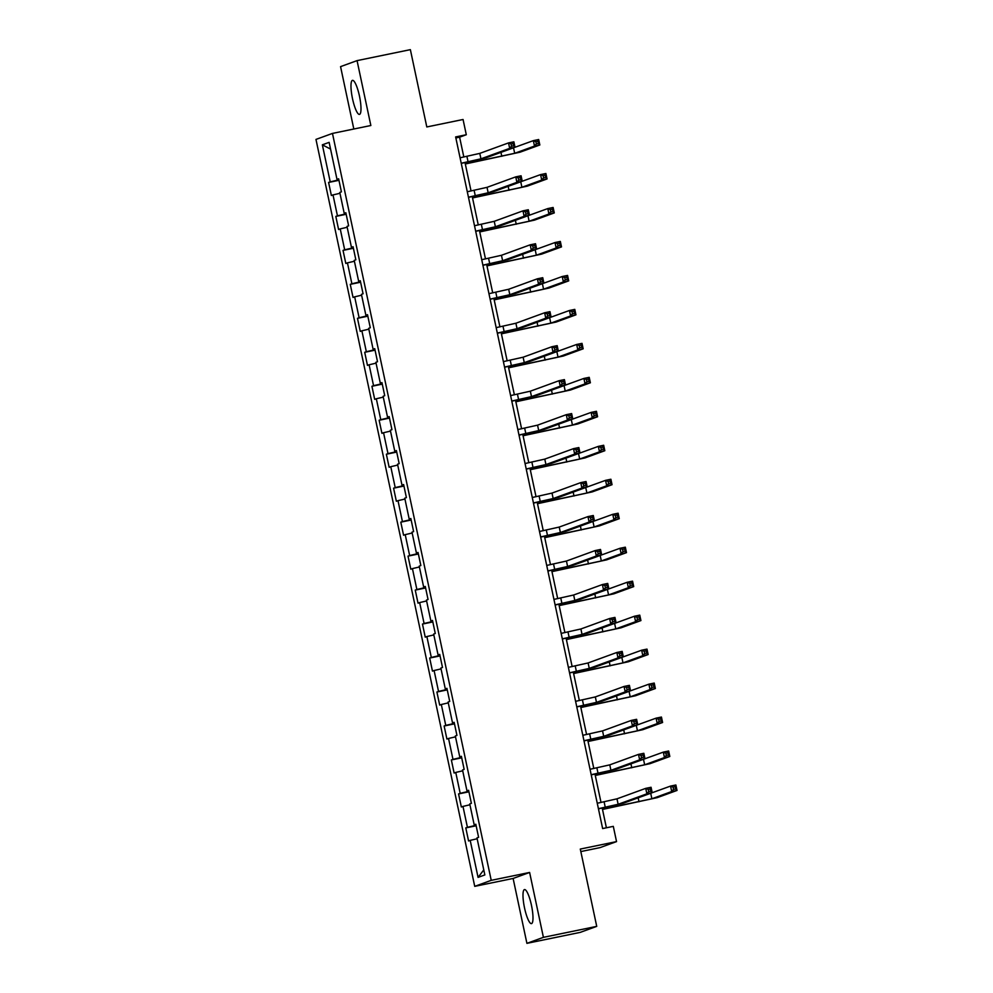 <?xml version="1.0" encoding="UTF-8"?>
<svg xmlns="http://www.w3.org/2000/svg" width="993" height="993" viewBox="0 0 993 993"><rect width="100%" height="100%" fill="white"/><g stroke="black" fill="none" stroke-linecap="round" stroke-linejoin="round"><path stroke-width="1.49" d="M531.466 905.331A17.377 3.662 -101.6 0 0 524.49 889.579A17.377 3.662 -101.6 0 0 524.515 907.863A17.377 3.662 -101.6 0 0 531.491 923.614A17.377 3.662 -101.6 0 0 531.466 905.331M359.466 96.11A17.377 3.662 -101.6 0 0 352.478 80.359A17.377 3.662 -101.6 0 0 352.503 98.642A17.377 3.662 -101.6 0 0 359.478 114.394A17.377 3.662 -101.6 0 0 359.466 96.11M580.831 851.572L600.045 847.612L616.541 841.605L613.302 826.362L602.639 828.559L455.638 136.935L466.3 134.738L463.061 119.495L426.804 126.955L410.37 49.65L357.058 60.623L340.562 66.63L353.818 129.016M526.911 943.35L580.235 932.377L596.731 926.37L543.407 937.342L529.617 872.45L491.225 880.344L474.728 886.352L513.12 878.457L526.911 943.35L543.407 937.342M491.225 880.344L332.469 133.41L315.973 139.417L474.728 886.352M322.353 144.829L330.222 181.856L328.596 182.451L331.377 195.509L333.003 194.913L337.446 215.829L335.82 216.412L338.588 229.482L340.227 228.887L344.67 249.802L343.032 250.385L345.812 263.455L347.438 262.86L351.882 283.762L350.256 284.358L353.036 297.428L354.662 296.833L359.106 317.735L357.48 318.331L360.26 331.401L361.886 330.806L366.33 351.708L364.704 352.304L367.472 365.374L369.111 364.779L373.554 385.681L371.916 386.277L374.696 399.335L376.322 398.752L380.766 419.654L379.14 420.25L381.92 433.308L383.546 432.725L387.99 453.627L386.364 454.223L389.144 467.281L390.77 466.685L395.214 487.6L393.588 488.184L396.356 501.254L397.994 500.658L402.426 521.573L400.8 522.157L403.58 535.227L405.206 534.631L409.65 555.534L408.024 556.13L410.804 569.2L412.43 568.604L416.874 589.507L415.248 590.103L418.028 603.173L419.654 602.577L424.098 623.48L422.472 624.076L425.24 637.146L426.866 636.55L431.31 657.453L429.684 658.049L432.464 671.107L434.09 670.523L438.534 691.426L436.908 692.022L439.688 705.08L441.314 704.496L445.758 725.399L444.132 725.995L446.912 739.053L448.538 738.457L452.982 759.372L451.356 759.955L454.124 773.026L455.75 772.43L460.193 793.333L458.567 793.928L461.348 806.999L462.974 806.403L467.418 827.306L465.791 827.901L468.572 840.972L470.198 840.376L478.067 877.39L484.845 874.932L476.975 837.906L478.601 837.31L475.821 824.252L474.195 824.848L469.751 803.933L471.377 803.349L468.597 790.279L466.971 790.875L462.527 769.96L464.153 769.376L461.385 756.306L459.759 756.902L455.315 735.999L456.941 735.403L454.161 722.333L452.535 722.929L448.091 702.026L449.717 701.43L446.937 688.36L445.311 688.956L440.867 668.053L442.493 667.457L439.725 654.387L438.087 654.983L433.643 634.08L435.282 633.484L432.501 620.426L430.875 621.01L426.431 600.107L428.057 599.511L425.277 586.453L423.651 587.037L419.207 566.134L420.833 565.538L418.053 552.48L416.427 553.076L411.983 532.161L413.609 531.578L410.841 518.507L409.203 519.103L404.759 498.188L406.398 497.605L403.617 484.534L401.991 485.13L397.548 464.227L399.174 463.632L396.393 450.561L394.767 451.157L390.323 430.254L391.95 429.659L389.169 416.588L387.543 417.184L383.099 396.281L384.725 395.686L381.957 382.615L380.319 383.211L375.875 362.308L377.514 361.713L374.733 348.655L373.107 349.238L368.664 328.335L370.29 327.74L367.509 314.682L365.883 315.265L361.44 294.362L363.066 293.767L360.285 280.709L358.659 281.304L354.216 260.389L355.842 259.806L353.074 246.736L351.448 247.331L347.004 226.416L348.63 225.833L345.849 212.763L344.223 213.358L339.78 192.456L341.406 191.86L338.625 178.79L336.999 179.385L329.13 142.359L322.353 144.829L330.557 149.087M475.895 824.562L474.195 824.848M467.418 827.306L476.044 825.295M462.974 806.403L469.937 804.777M468.671 790.589L466.971 790.875M460.193 793.333L468.82 791.322M455.75 772.43L462.713 770.816M461.447 756.616L459.759 756.902M452.982 759.372L461.608 757.361M448.538 738.457L455.489 736.843M454.223 722.656L452.535 722.929M445.758 725.399L454.384 723.388M441.314 704.496L448.265 702.87M447.011 688.683L445.311 688.956M438.534 691.426L447.16 689.415M434.09 670.523L441.053 668.897M439.787 654.71L438.087 654.983M431.31 657.453L439.936 655.442M426.866 636.55L433.829 634.924M432.563 620.737L430.875 621.01M424.098 623.48L432.725 621.469M419.654 602.577L426.605 600.951M425.339 586.764L423.651 587.037M416.874 589.507L425.5 587.496M412.43 568.604L419.381 566.978M418.127 552.791L416.427 553.076M409.65 555.534L418.276 553.523M405.206 534.631L412.169 533.018M410.903 518.818L409.203 519.103M402.426 521.573L411.065 519.55M397.994 500.658L404.945 499.045M403.679 484.845L401.991 485.13M395.214 487.6L403.841 485.589M390.77 466.685L397.721 465.072M396.455 450.884L394.767 451.157M387.99 453.627L396.617 451.616M383.546 432.725L390.497 431.099M389.244 416.911L387.543 417.184M380.766 419.654L389.393 417.643M376.322 398.752L383.286 397.126M382.02 382.938L380.319 383.211M373.554 385.681L382.181 383.67M369.111 364.779L376.062 363.153M374.795 348.965L373.107 349.238M366.33 351.708L374.957 349.697M361.886 330.806L368.837 329.179M367.584 314.992L365.883 315.265M359.106 317.735L367.733 315.724M354.662 296.833L361.626 295.206M360.36 281.019L358.659 281.304M351.882 283.762L360.509 281.751M347.438 262.86L354.402 261.246M353.136 247.046L351.448 247.331M344.67 249.802L353.297 247.791M340.227 228.887L347.178 227.273M345.912 213.073L344.223 213.358M337.446 215.829L346.073 213.818M333.003 194.913L339.954 193.3M338.7 179.112L336.999 179.385M330.222 181.856L338.849 179.845M616.541 841.605L580.297 849.065L596.731 926.37M332.469 133.41L370.848 125.515L357.058 60.623M463.83 157.018L459.61 137.183L466.3 134.738M606.4 827.79L602.217 808.091M601.026 802.468L594.993 774.118M593.802 768.495L587.769 740.145M586.578 734.535L580.557 706.172M579.366 700.561L573.333 672.199M572.142 666.588L566.109 638.226M564.918 632.615L558.885 604.253M557.694 598.642L551.674 570.28M550.482 564.669L544.449 536.319M543.258 530.696L537.225 502.346M536.034 496.723L530.001 468.373M528.81 462.763L522.79 434.4M521.598 428.79L515.566 400.427M514.374 394.817L508.342 366.454M507.15 360.844L501.13 332.481M499.926 326.871L493.906 298.508M492.714 292.898L486.682 264.548M485.49 258.925L479.458 230.575M478.266 224.952L472.246 196.602M471.042 190.991L465.022 162.629M478.067 877.39L483.777 869.905M470.198 840.376L477.149 838.75M455.849 137.953L459.61 137.183M328.596 182.451L338.948 180.316M335.82 216.412L346.172 214.289M343.032 250.385L353.396 248.262M350.256 284.358L360.608 282.235M357.48 318.331L367.832 316.196M364.704 352.304L375.056 350.169M371.916 386.277L382.28 384.142M379.14 420.25L389.492 418.115M386.364 454.223L396.716 452.088M393.588 488.184L403.94 486.061M400.8 522.157L411.164 520.034M408.024 556.13L418.376 554.007M415.248 590.103L425.6 587.968M422.472 624.076L432.824 621.941M429.684 658.049L440.048 655.914M436.908 692.022L447.26 689.887M444.132 725.995L454.484 723.86M451.356 759.955L461.708 757.833M458.567 793.928L468.932 791.806M465.791 827.901L476.144 825.779M529.617 872.45L513.12 878.457M461.224 163.237L480.947 158.818L509.682 148.354L508.528 142.905L513.865 141.813L515.019 147.262L486.285 157.726L461.261 163.398M460.069 157.788L479.793 153.381L508.528 142.905L511.06 143.997L511.519 146.182L513.654 145.748L513.182 143.563L511.06 143.997M513.654 145.748L515.019 147.262L509.682 148.354L511.519 146.182M513.182 143.563L513.865 141.813M465.27 163.808L514.684 153.294L534.507 146.07L533.353 140.634L538.678 139.529L539.832 144.978L520.022 152.202L465.307 163.982M512.661 148.118L533.353 140.634L535.872 141.726L536.332 143.898L538.467 143.464L538.007 141.291L535.872 141.726M538.467 143.464L539.832 144.978L534.507 146.07L536.332 143.898M538.007 141.291L538.678 139.529M468.448 197.197L488.171 192.791L516.906 182.327L515.752 176.878L521.077 175.786L522.244 181.222L493.509 191.699L468.485 197.371M467.293 191.761L487.017 187.342L515.752 176.878L518.272 177.97L518.743 180.155L520.866 179.708L520.406 177.536L518.272 177.97M520.866 179.708L522.244 181.222L516.906 182.327L518.743 180.155M520.406 177.536L521.077 175.786M475.672 231.17L495.395 226.764L524.13 216.3L522.976 210.851L528.301 209.759L529.455 215.196L500.72 225.672L475.697 231.344M474.505 225.734L494.241 221.315L522.976 210.851L525.496 211.943L525.955 214.128L528.09 213.681L527.631 211.509L525.496 211.943M528.09 213.681L529.455 215.196L524.13 216.3L525.955 214.128M527.631 211.509L528.301 209.759M472.494 197.781L521.908 187.267L541.731 180.043L540.564 174.607L545.902 173.502L547.056 178.951L527.246 186.163L472.531 197.955M519.885 182.091L540.564 174.607L543.097 175.699L543.556 177.871L545.691 177.437L545.231 175.252L543.097 175.699M545.691 177.437L547.056 178.951L541.731 180.043L543.556 177.871M545.231 175.252L545.902 173.502M479.718 231.754L529.132 221.24L548.943 214.016L547.788 208.58L553.126 207.475L554.28 212.924L534.457 220.136L479.756 231.928M527.109 216.052L547.788 208.58L550.321 209.672L550.78 211.844L552.915 211.41L552.443 209.225L550.321 209.672M552.915 211.41L554.28 212.924L548.943 214.016L550.78 211.844M552.443 209.225L553.126 207.475M482.883 265.143L502.619 260.737L531.354 250.273L530.188 244.824L535.525 243.732L536.679 249.169L507.944 259.632L482.921 265.317M481.729 259.707L501.453 255.288L530.188 244.824L532.72 245.916L533.179 248.089L535.314 247.654L534.855 245.482L532.72 245.916M535.314 247.654L536.679 249.169L531.354 250.273L533.179 248.089M534.855 245.482L535.525 243.732M490.108 299.116L509.831 294.71L538.566 284.234L537.412 278.797L542.749 277.705L543.903 283.142L515.168 293.605L490.145 299.29M488.953 293.68L508.677 289.261L537.412 278.797L539.944 279.889L540.403 282.062L542.538 281.627L542.066 279.455L539.944 279.889M542.538 281.627L543.903 283.142L538.566 284.234L540.403 282.062M542.066 279.455L542.749 277.705M497.332 333.089L517.055 328.683L545.79 318.207L544.636 312.77L549.961 311.665L551.127 317.115L522.392 327.578L497.369 333.263M496.177 327.64L515.901 323.234L544.636 312.77L547.155 313.862L547.627 316.035L549.75 315.6L549.29 313.416L547.155 313.862M549.75 315.6L551.127 317.115L545.79 318.207L547.627 316.035M549.29 313.416L549.961 311.665M486.93 265.727L536.344 255.213L556.167 247.989L555.013 242.54L560.337 241.448L561.504 246.897L541.681 254.109L486.967 265.901M534.321 250.025L555.013 242.54L557.532 243.645L558.004 245.817L560.126 245.383L559.667 243.198L557.532 243.645M560.126 245.383L561.504 246.897L556.167 247.989L558.004 245.817M559.667 243.198L560.337 241.448M494.154 299.7L543.568 289.174L563.391 281.962L562.237 276.513L567.562 275.421L568.716 280.87L548.906 288.082L494.191 299.874M541.545 283.998L562.237 276.513L564.756 277.606L565.216 279.79L567.351 279.343L566.891 277.171L564.756 277.606M567.351 279.343L568.716 280.87L563.391 281.962L565.216 279.79M566.891 277.171L567.562 275.421M501.378 333.673L550.792 323.147L570.615 315.935L569.448 310.486L574.786 309.394L575.94 314.831L556.117 322.055L501.415 333.834M548.769 317.971L569.448 310.486L571.98 311.579L572.44 313.763L574.575 313.316L574.115 311.144L571.98 311.579M574.575 313.316L575.94 314.831L570.615 315.935L572.44 313.763M574.115 311.144L574.786 309.394M508.602 367.646L558.016 357.12L577.827 349.908L576.672 344.459L582.01 343.367L583.164 348.804L563.341 356.028L508.627 367.807M555.993 351.944L576.672 344.459L579.204 345.552L579.664 347.736L581.799 347.289L581.327 345.117L579.204 345.552M581.799 347.289L583.164 348.804L577.827 349.908L579.664 347.736M581.327 345.117L582.01 343.367M515.814 401.619L565.228 391.093L585.051 383.881L583.896 378.432L589.221 377.34L590.388 382.777L570.565 390.001L515.851 401.78M563.205 385.917L583.896 378.432L586.416 379.525L586.888 381.697L589.01 381.262L588.551 379.09L586.416 379.525M589.01 381.262L590.388 382.777L585.051 383.881L586.888 381.697M588.551 379.09L589.221 377.34M523.038 435.579L572.452 425.066L592.275 417.842L591.12 412.405L596.445 411.301L597.6 416.75L577.789 423.974L523.075 435.753M570.429 419.89L591.12 412.405L593.64 413.498L594.099 415.67L596.234 415.235L595.775 413.063L593.64 413.498M596.234 415.235L597.6 416.75L592.275 417.842L594.099 415.67M595.775 413.063L596.445 411.301M530.262 469.552L579.676 459.039L599.487 451.815L598.332 446.378L603.67 445.274L604.824 450.723L585.001 457.934L530.299 469.726M577.653 453.863L598.332 446.378L600.864 447.471L601.324 449.643L603.459 449.208L602.999 447.024L600.864 447.471M603.459 449.208L604.824 450.723L599.487 451.815L601.324 449.643M602.999 447.024L603.67 445.274M537.486 503.525L586.9 493.012L606.711 485.788L605.556 480.351L610.894 479.247L612.048 484.696L592.225 491.907L537.511 503.699M584.877 487.824L605.556 480.351L608.088 481.444L608.548 483.616L610.683 483.181L610.211 480.997L608.088 481.444M610.683 483.181L612.048 484.696L606.711 485.788L608.548 483.616M610.211 480.997L610.894 479.247M544.698 537.498L594.112 526.985L613.935 519.761L612.78 514.312L618.105 513.22L619.272 518.669L599.449 525.88L544.735 537.672M592.089 521.797L612.78 514.312L615.3 515.404L615.772 517.589L617.894 517.154L617.435 514.97L615.3 515.404M617.894 517.154L619.272 518.669L613.935 519.761L615.772 517.589M617.435 514.97L618.105 513.22M551.922 571.471L601.336 560.946L621.159 553.734L619.992 548.285L625.329 547.193L626.484 552.642L606.673 559.853L551.959 571.645M599.313 555.77L619.992 548.285L622.524 549.377L622.983 551.562L625.118 551.115L624.659 548.943L622.524 549.377M625.118 551.115L626.484 552.642L621.159 553.734L622.983 551.562M624.659 548.943L625.329 547.193M559.146 605.445L608.56 594.919L628.37 587.707L627.216 582.258L632.553 581.166L633.708 586.602L613.885 593.826L559.183 605.606M606.537 589.743L627.216 582.258L629.748 583.35L630.207 585.535L632.342 585.088L631.883 582.916L629.748 583.35M632.342 585.088L633.708 586.602L628.37 587.707L630.207 585.535M631.883 582.916L632.553 581.166M566.358 639.418L615.784 628.892L635.594 621.68L634.44 616.231L639.765 615.139L640.932 620.575L621.109 627.799L566.395 639.579M613.761 623.716L634.44 616.231L636.96 617.323L637.432 619.508L639.566 619.061L639.095 616.889L636.96 617.323M639.566 619.061L640.932 620.575L635.594 621.68L637.432 619.508M639.095 616.889L639.765 615.139M573.582 673.378L622.996 662.865L642.819 655.653L641.664 650.204L646.989 649.112L648.144 654.548L628.333 661.772L573.619 673.552M620.973 657.689L641.664 650.204L644.184 651.296L644.656 653.468L646.778 653.034L646.319 650.862L644.184 651.296M646.778 653.034L648.144 654.548L642.819 655.653L644.656 653.468M646.319 650.862L646.989 649.112M580.806 707.351L630.22 696.838L650.043 689.614L648.876 684.177L654.213 683.072L655.368 688.521L635.557 695.745L580.843 707.525M628.197 691.662L648.876 684.177L651.408 685.269L651.867 687.441L654.002 687.007L653.543 684.822L651.408 685.269M654.002 687.007L655.368 688.521L650.043 689.614L651.867 687.441M653.543 684.822L654.213 683.072M588.03 741.324L637.444 730.811L657.254 723.587L656.1 718.15L661.437 717.045L662.592 722.494L642.769 729.706L588.067 741.498M635.421 725.635L656.1 718.15L658.632 719.242L659.091 721.415L661.226 720.98L660.767 718.795L658.632 719.242M661.226 720.98L662.592 722.494L657.254 723.587L659.091 721.415M660.767 718.795L661.437 717.045M595.241 775.297L644.668 764.784L664.478 757.56L663.324 752.123L668.649 751.018L669.816 756.467L649.993 763.679L595.279 775.471M642.645 759.595L663.324 752.123L665.844 753.215L666.315 755.388L668.45 754.953L667.979 752.768L665.844 753.215M668.45 754.953L669.816 756.467L664.478 757.56L666.315 755.388M667.979 752.768L668.649 751.018M602.466 809.27L651.88 798.757L671.702 791.533L670.548 786.084L675.873 784.991L677.027 790.44L657.217 797.652L602.503 809.444M649.856 793.568L670.548 786.084L673.068 787.176L673.527 789.361L675.662 788.926L675.203 786.741L673.068 787.176M675.662 788.926L677.027 790.44L671.702 791.533L673.527 789.361M675.203 786.741L675.873 784.991M504.543 367.062L524.279 362.644L553.014 352.18L551.86 346.743L557.185 345.638L558.339 351.088L529.604 361.551L504.581 367.224M503.389 361.613L523.125 357.207L551.86 346.743L554.379 347.835L554.839 350.008L556.974 349.573L556.514 347.389L554.379 347.835M556.974 349.573L558.339 351.088L553.014 352.18L554.839 350.008M556.514 347.389L557.185 345.638M511.767 401.035L531.503 396.617L560.238 386.153L559.071 380.704L564.409 379.611L565.563 385.061L536.828 395.524L511.805 401.197M510.613 395.586L530.336 391.18L559.071 380.704L561.604 381.809L562.063 383.981L564.198 383.546L563.739 381.362L561.604 381.809M564.198 383.546L565.563 385.061L560.238 386.153L562.063 383.981M563.739 381.362L564.409 379.611M518.991 435.008L538.715 430.59L567.45 420.126L566.295 414.677L571.633 413.584L572.787 419.034L544.052 429.497L519.029 435.17M517.837 429.559L537.561 425.153L566.295 414.677L568.828 415.769L569.287 417.954L571.422 417.519L570.95 415.335L568.828 415.769M571.422 417.519L572.787 419.034L567.45 420.126L569.287 417.954M570.95 415.335L571.633 413.584M526.216 468.969L545.939 464.563L574.674 454.099L573.52 448.65L578.845 447.558L580.011 452.994L551.276 463.47L526.253 469.143M525.049 463.532L544.785 459.114L573.52 448.65L576.039 449.742L576.511 451.927L578.634 451.48L578.174 449.308L576.039 449.742M578.634 451.48L580.011 452.994L574.674 454.099L576.511 451.927M578.174 449.308L578.845 447.558M533.427 502.942L553.163 498.536L581.898 488.072L580.744 482.623L586.069 481.531L587.223 486.967L558.488 497.443L533.464 503.116M532.273 497.505L552.009 493.087L580.744 482.623L583.263 483.715L583.723 485.9L585.858 485.453L585.398 483.281L583.263 483.715M585.858 485.453L587.223 486.967L581.898 488.072L583.723 485.9M585.398 483.281L586.069 481.531M540.651 536.915L560.387 532.509L589.11 522.045L587.955 516.596L593.293 515.504L594.447 520.94L565.712 531.404L540.688 537.089M539.497 531.478L559.22 527.06L587.955 516.596L590.487 517.688L590.947 519.86L593.082 519.426L592.622 517.254L590.487 517.688M593.082 519.426L594.447 520.94L589.11 522.045L590.947 519.86M592.622 517.254L593.293 515.504M547.875 570.888L567.599 566.482L596.334 556.006L595.179 550.569L600.517 549.464L601.671 554.913L572.936 565.377L547.913 571.062M546.721 565.439L566.444 561.033L595.179 550.569L597.712 551.661L598.171 553.833L600.306 553.399L599.834 551.227L597.712 551.661M600.306 553.399L601.671 554.913L596.334 556.006L598.171 553.833M599.834 551.227L600.517 549.464M555.099 604.861L574.823 600.455L603.558 589.979L602.403 584.542L607.728 583.437L608.883 588.886L580.16 599.35L555.137 605.035M553.933 599.412L573.669 595.006L602.403 584.542L604.923 585.634L605.395 587.806L607.517 587.372L607.058 585.187L604.923 585.634M607.517 587.372L608.883 588.886L603.558 589.979L605.395 587.806M607.058 585.187L607.728 583.437M562.311 638.834L582.047 634.415L610.782 623.952L609.615 618.515L614.952 617.41L616.107 622.859L587.372 633.323L562.348 638.995M561.157 633.385L580.893 628.979L609.615 618.515L612.147 619.607L612.607 621.779L614.741 621.345L614.282 619.16L612.147 619.607M614.741 621.345L616.107 622.859L610.782 623.952L612.607 621.779M614.282 619.16L614.952 617.41M569.535 672.807L589.271 668.388L617.994 657.925L616.839 652.475L622.177 651.383L623.331 656.832L594.596 667.296L569.572 672.969M568.381 667.358L588.104 662.952L616.839 652.475L619.371 653.58L619.831 655.752L621.966 655.318L621.506 653.133L619.371 653.58M621.966 655.318L623.331 656.832L617.994 657.925L619.831 655.752M621.506 653.133L622.177 651.383M576.759 706.78L596.483 702.361L625.218 691.898L624.063 686.448L629.388 685.356L630.555 690.805L601.82 701.269L576.796 706.942M575.605 701.331L595.328 696.925L624.063 686.448L626.583 687.541L627.055 689.725L629.19 689.279L628.718 687.106L626.583 687.541M629.19 689.279L630.555 690.805L625.218 691.898L627.055 689.725M628.718 687.106L629.388 685.356M583.983 740.741L603.707 736.334L632.442 725.871L631.287 720.421L636.612 719.329L637.767 724.766L609.044 735.242L584.021 740.915M582.817 735.304L602.552 730.885L631.287 720.421L633.807 721.514L634.279 723.698L636.401 723.252L635.942 721.079L633.807 721.514M636.401 723.252L637.767 724.766L632.442 725.871L634.279 723.698M635.942 721.079L636.612 719.329M591.195 774.714L610.931 770.307L639.666 759.844L638.499 754.395L643.836 753.302L644.991 758.739L616.256 769.215L591.232 774.888M590.041 769.277L609.776 764.858L638.499 754.395L641.031 755.487L641.49 757.671L643.625 757.225L643.166 755.052L641.031 755.487M643.625 757.225L644.991 758.739L639.666 759.844L641.49 757.671M643.166 755.052L643.836 753.302M598.419 808.687L618.142 804.28L646.877 793.817L645.723 788.368L651.06 787.275L652.215 792.712L623.48 803.176L598.456 808.861M597.265 803.25L616.988 798.831L645.723 788.368L648.255 789.46L648.714 791.632L650.849 791.198L650.39 789.025L648.255 789.46M650.849 791.198L652.215 792.712L646.877 793.817L648.714 791.632M650.39 789.025L651.06 787.275M466.909 156.385L468.063 161.822M479.793 153.381L480.947 158.818M500.956 152.376L501.8 156.298M513.53 147.845L514.684 153.294M474.12 190.358L475.287 195.795M487.017 187.342L488.171 192.791M481.344 224.319L482.499 229.768M494.241 221.315L495.395 226.764M508.18 186.349L509.012 190.271M520.754 181.818L521.908 187.267M515.404 220.322L516.236 224.244M527.978 215.791L529.132 221.24M488.568 258.292L489.723 263.741M501.453 255.288L502.619 260.737M495.792 292.265L496.947 297.714M508.677 289.261L509.831 294.71M503.004 326.238L504.159 331.687M515.901 323.234L517.055 328.683M522.628 254.295L523.46 258.217M535.19 249.764L536.344 255.213M529.84 288.268L530.684 292.19M542.414 283.737L543.568 289.174M537.064 322.228L537.896 326.151M549.638 317.71L550.792 323.147M544.288 356.202L545.12 360.124M556.85 351.683L558.016 357.12M551.512 390.175L552.344 394.097M564.074 385.644L565.228 391.093M558.724 424.148L559.568 428.07M571.298 419.617L572.452 425.066M565.948 458.121L566.78 462.043M578.522 453.59L579.676 459.039M573.172 492.094L574.004 496.016M585.733 487.563L586.9 493.012M580.396 526.067L581.228 529.989M592.958 521.536L594.112 526.985M587.608 560.04L588.452 563.962M600.182 555.509L601.336 560.946M594.832 594L595.663 597.923M607.406 589.482L608.56 594.919M602.056 627.973L602.888 631.896M614.617 623.455L615.784 628.892M609.28 661.946L610.112 665.869M621.841 657.416L622.996 662.865M616.492 695.919L617.323 699.842M629.066 691.389L630.22 696.838M623.716 729.892L624.547 733.815M636.29 725.362L637.444 730.811M630.94 763.865L631.771 767.788M643.501 759.335L644.668 764.784M638.164 797.838L638.995 801.761M650.725 793.308L651.88 798.757M510.228 360.211L511.383 365.66M523.125 357.207L524.279 362.644M517.452 394.184L518.607 399.62M530.336 391.18L531.503 396.617M524.664 428.157L525.831 433.593M537.561 425.153L538.715 430.59M531.888 462.13L533.042 467.566M544.785 459.114L545.939 464.563M539.112 496.09L540.266 501.539M552.009 493.087L553.163 498.536M546.336 530.063L547.491 535.512M559.22 527.06L560.387 532.509M553.548 564.036L554.715 569.486M566.444 561.033L567.599 566.482M560.772 598.009L561.926 603.459M573.669 595.006L574.823 600.455M567.996 631.982L569.15 637.432M580.893 628.979L582.047 634.415M575.22 665.955L576.374 671.392M588.104 662.952L589.271 668.388M582.432 699.928L583.599 705.365M595.328 696.925L596.483 702.361M589.656 733.901L590.81 739.338M602.552 730.885L603.707 736.334M596.88 767.862L598.034 773.311M609.776 764.858L610.931 770.307M604.104 801.835L605.258 807.284M616.988 798.831L618.142 804.28"/></g></svg>
